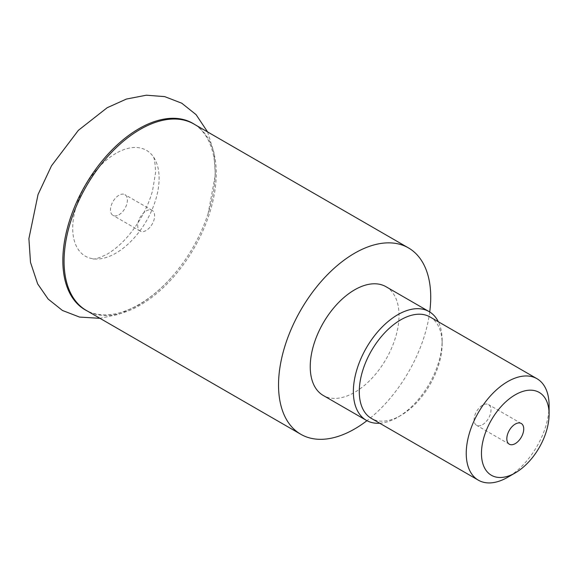 <?xml version="1.0" encoding="UTF-8"?>
<svg xmlns="http://www.w3.org/2000/svg" width="578" height="578" viewBox="0 0 578 578"><rect width="100%" height="100%" fill="white"/><g stroke="black" fill="none" stroke-linecap="round" stroke-linejoin="round"><path stroke-width="0.43" stroke-dasharray="2.89 2.17" d="M194.569 124.407A107.674 62.164 -60 0 1 195.422 124.985A107.674 62.164 -60 0 1 208.145 213.434A107.674 62.164 -60 0 1 170.835 278.061A107.674 62.164 -60 0 1 138.987 304.505A107.674 62.164 -60 0 1 87.878 311.26A107.674 62.164 -60 0 1 86.946 310.812M482.529 424.693A11.957 6.907 120 0 0 490.339 414.159A11.957 6.907 120 0 0 488.511 404.578A11.957 6.907 120 0 0 482.529 405.171A11.957 6.907 120 0 0 474.719 415.705A11.957 6.907 120 0 0 476.554 425.285A11.957 6.907 120 0 0 482.529 424.693M115.903 153.372A61.102 35.28 120 0 0 74.425 213.268A61.102 35.28 120 0 0 92.711 258.749A61.102 35.28 120 0 0 115.903 253.15A61.102 35.28 120 0 0 153.777 205.407A61.102 35.28 120 0 0 152.361 155.431A61.102 35.28 120 0 0 115.903 153.372M118.945 214.778A11.957 6.907 120 0 0 126.755 204.244A11.957 6.907 120 0 0 124.927 194.663A11.957 6.907 120 0 0 118.945 195.256A11.957 6.907 120 0 0 111.135 205.79A11.957 6.907 120 0 0 112.97 215.37A11.957 6.907 120 0 0 118.945 214.778M146.162 210.963A11.957 6.907 -60 0 1 152.137 210.37A11.957 6.907 -60 0 1 153.972 219.958A11.957 6.907 -60 0 1 146.162 230.492A11.957 6.907 -60 0 1 140.179 231.084A11.957 6.907 -60 0 1 138.352 221.504A11.957 6.907 -60 0 1 146.162 210.963M379.724 423.233A62.778 36.248 120 0 0 397.751 417.244L397.751 417.244A62.778 36.248 120 0 0 442.141 340.355A62.778 36.248 120 0 0 438.312 321.744M386.017 286.717A62.778 36.248 -60 0 1 395.641 337.025A62.778 36.248 -60 0 1 354.632 392.346A62.778 36.248 -60 0 1 323.239 395.453M430.003 316.946A58.595 33.827 -60 0 1 442.141 343.773A58.595 33.827 -60 0 1 400.713 415.531A58.595 33.827 -60 0 1 371.416 418.436M400.713 415.531L397.751 417.244L400.713 415.531M549.1 405.525A58.595 33.827 -60 0 1 507.672 477.284M429.721 311.968A107.616 62.135 -60 0 1 366.958 420.683M87.878 311.26L86.36 310.465A107.616 62.135 120 0 0 140.165 305.141A107.616 62.135 120 0 0 210.471 210.305A107.616 62.135 120 0 0 193.977 124.068L195.422 124.985M521.255 423.479L488.511 404.578M92.711 258.749C94.048 259.703 98.86 258.178 107.161 254.176C119.986 246.445 131.3 234.292 141.09 217.733C146.212 208.795 150.027 199.815 152.541 190.776L155.576 172.743C155.2 161.977 154.131 156.204 152.361 155.431M170.835 278.061C160.489 289.556 149.225 298.855 137.058 305.957L118.822 314.288L99.972 318.326M152.137 210.37L124.927 194.663M442.141 343.773L442.141 340.355M140.179 231.084L112.97 215.37M207.589 131.929L213.939 152.534L215.319 175.062L208.145 213.434M509.297 444.193L476.554 425.285"/><path stroke-width="0.87" d="M86.946 310.812A107.674 62.164 -60 0 1 68.175 225.167A107.674 62.164 -60 0 1 138.987 128.67A107.674 62.164 -60 0 1 194.569 124.407M515.28 443.601A11.957 6.907 120 0 0 523.09 433.067A11.957 6.907 120 0 0 521.255 423.479A11.957 6.907 120 0 0 515.28 424.071A11.957 6.907 120 0 0 507.47 434.613A11.957 6.907 120 0 0 509.297 444.193A11.957 6.907 120 0 0 515.28 443.601M366.958 420.683A107.616 62.135 -60 0 1 354.632 428.955A107.616 62.135 -60 0 1 300.82 434.288A107.616 62.135 -60 0 1 284.325 348.05A107.616 62.135 -60 0 1 354.632 253.215A107.616 62.135 -60 0 1 408.436 247.89A107.616 62.135 -60 0 1 429.721 311.968M438.312 321.744A62.778 36.248 120 0 0 429.136 311.614A62.778 36.248 120 0 0 397.751 314.728A62.778 36.248 120 0 0 356.742 370.043A62.778 36.248 120 0 0 366.365 420.351A62.778 36.248 120 0 0 379.724 423.233M366.365 420.351L323.239 395.453A62.778 36.248 -60 0 1 313.616 345.153A62.778 36.248 -60 0 1 354.632 289.831A62.778 36.248 -60 0 1 386.017 286.717L429.136 311.614M507.672 477.284L515.28 472.891L507.672 477.284A58.595 33.827 -60 0 1 478.374 480.188A58.595 33.827 -60 0 1 469.394 433.233A58.595 33.827 -60 0 1 507.672 381.603A58.595 33.827 -60 0 1 536.962 378.698A58.595 33.827 -60 0 1 549.1 405.525L549.1 414.31A47.83 27.614 -60 0 1 515.28 472.891A47.83 27.614 -60 0 1 481.46 453.362A47.83 27.614 -60 0 1 515.28 394.781A47.83 27.614 -60 0 1 549.1 414.31M478.374 480.188L371.416 418.436A58.595 33.827 -60 0 1 362.435 371.481A58.595 33.827 -60 0 1 400.713 319.851A58.595 33.827 -60 0 1 430.003 316.946L536.962 378.698M408.436 247.89L193.977 124.068A107.616 62.135 120 0 0 140.165 129.4A107.616 62.135 120 0 0 69.859 224.235A107.616 62.135 120 0 0 86.36 310.465L300.82 434.288M99.972 318.326L79.518 317.069L62.431 310.465L48.126 299.036L37.657 283.885L30.497 262.354L28.9 238.62L38.04 194.533L51.5 165.799L78.377 130.325L107.161 107.732L126.416 99.055L146.328 95.204L164.694 96.62L181.781 103.224L196.094 114.654L207.589 131.929"/></g></svg>
